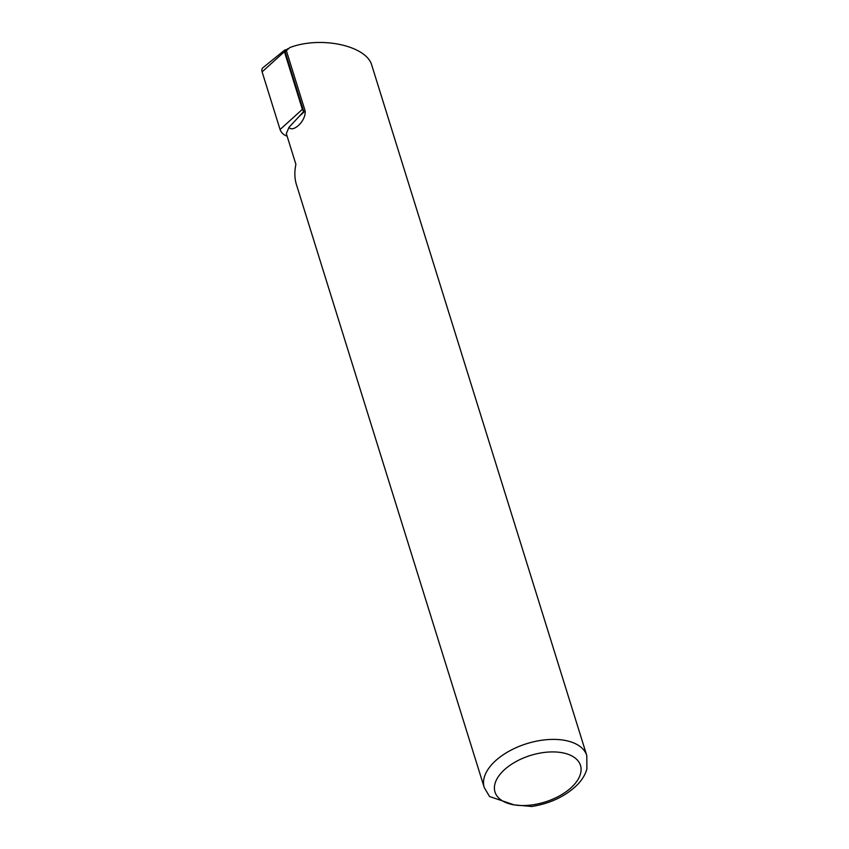 <?xml version="1.0" encoding="UTF-8"?>
<svg xmlns="http://www.w3.org/2000/svg" width="849" height="849" viewBox="0 0 849 849"><rect width="100%" height="100%" fill="white"/><g stroke="black" fill="none" stroke-linecap="round" stroke-linejoin="round"><path stroke-width="1.27" d="M262.925 67.718A7.163 4.415 42.1 0 0 262.108 71.857L284.404 51.683A2.802 1.73 42.1 0 1 284.712 50.07L262.925 67.718M286.336 49.9A2.802 1.73 42.1 0 0 284.712 50.07M262.108 71.857L280.074 129.536A7.163 4.415 -137.9 0 0 286.644 135.967L287.111 136.116M303.602 111.123A2.802 1.73 -137.9 0 1 302.361 109.362L284.404 51.683M531.888 806.486L514.144 804.873A44.753 24.377 -17.3 0 1 518.07 760.492A44.753 24.377 -17.3 0 1 581.034 770.839A44.753 24.377 -17.3 0 1 514.144 804.873L489.565 796.532L484.238 787.532A53.71 29.259 -17.3 0 1 526.815 743.639A53.71 29.259 -17.3 0 1 586.797 755.589L371.873 65.553C366.991 45.75 321.092 35.69 289.817 47.565L286.368 50.675L305.162 110.996L299.071 116.504L303.719 111.484L285.126 51.8A1.9 1.178 -137.9 0 1 285.338 50.707L287.896 48.637M305.162 110.996C306.043 121.481 292.459 132.985 289.021 127.297L286.325 133.601L295.898 164.335C294.359 171.625 294.518 178.332 296.397 184.456L484.238 787.532M299.071 116.504L289.021 127.297M280.074 129.536L302.361 109.362M286.368 50.675L285.126 51.8M531.463 806.539C550.311 803.568 565.657 796.256 577.5 784.625C582.149 779.817 585.279 774.617 586.892 769.014L586.797 755.589"/></g></svg>
